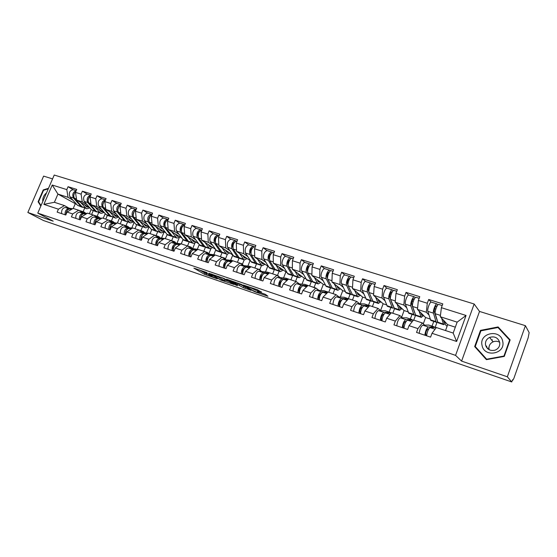 <?xml version="1.0" encoding="UTF-8"?>
<svg xmlns="http://www.w3.org/2000/svg" width="557" height="557" viewBox="0 0 557 557"><rect width="100%" height="100%" fill="white"/><g stroke="black" fill="none" stroke-linecap="round" stroke-linejoin="round"><path stroke-width="0.84" d="M206.995 272.596L193.871 268.126L204.482 274.316L217.265 278.841L208.979 275.158L212.37 275.771L203.611 272.004L206.995 272.596M486.233 346.872L486.498 346.148M261.268 292.098L257.536 289.765L243.339 285.045L254.667 291.701L267.931 296.254L265.452 294.388L258.037 291.701L257.369 291.596L259.151 292.71C258.539 292.94 256.485 292.216 252.989 290.545L246.493 286.549C247.099 286.298 249.188 287.029 252.753 288.742L255.482 290.113L261.372 291.833M461.6 361.11L507.343 376.79L511.758 381.963L43.467 220.516L27.85 212.475L53.2 221.164L37.779 213.108L455.57 355.373L461.6 361.11L479.521 311.44L474.16 304.004L455.57 355.373M224.025 278.465L208.833 273.243L220.795 280.06L234.086 284.509L224.025 278.465M226.504 279.161L241.418 284.411L251.151 290.371L243.298 287.649L237.728 284.564L233.397 283.2L237.651 285.769L236.077 285.212L226.504 279.161M435.128 327.419L437.015 322.259M413.747 320.122L415.571 315.192M392.81 313.257L394.516 308.689L390.561 299.429C389.587 297.382 392.462 289.849 393.994 290.413L394.105 290.441M372.396 306.566L374.095 302.054M352.484 300.035L354.175 295.579M333.051 293.664L334.736 289.264M314.078 287.44L315.756 283.102M295.558 281.369L297.229 277.087M277.477 275.437L279.134 271.21M259.806 269.651L261.456 265.466M242.469 264.164L244.182 259.861M225.46 258.956L227.326 254.312M208.778 253.999L210.901 248.742M192.687 248.589L194.901 243.151M176.966 243.277L179.312 237.54M161.572 238.09L164.127 231.879M146.505 233.021L148.998 227.012M131.758 228.064L134.16 222.299M117.423 222.96L119.539 217.912M103.24 218.309L105.217 213.623M474.16 304.004L54.224 175.037L37.779 213.108M431.097 302.124L428.695 299.478L427.303 303.252L426.3 312.247L428.946 314.956M428.695 299.478L442.794 303.885L441.395 307.694L466.056 315.471L456.629 341.469L432.009 333.295L430.603 337.131L416.539 332.425L417.945 328.623L409.033 325.664L407.633 329.445L393.952 324.863L395.345 321.111L386.676 318.235L385.284 321.96L371.965 317.504L373.357 313.807L364.912 311.001L363.526 314.677L350.555 310.34L351.94 306.698L343.718 303.962L342.339 307.589L329.702 303.356L331.081 299.763L323.074 297.104L321.695 300.683L309.393 296.561L310.757 293.017L302.952 290.42L301.588 293.95L289.591 289.932L290.956 286.437L283.346 283.91L281.981 287.384L270.284 283.471L271.642 280.018L264.22 277.553L262.869 280.986L251.458 277.17L252.808 273.766L245.567 271.363L244.224 274.747L233.091 271.022L234.434 267.659L227.367 265.313L226.031 268.655L215.169 265.021L216.499 261.706L209.606 259.416L208.276 262.709L197.672 259.165L198.995 255.893L192.262 253.651L190.94 256.909L180.586 253.442L181.902 250.211L175.33 248.025L174.014 251.242L163.897 247.858L165.213 244.669L158.787 242.532L157.478 245.707L147.598 242.399L148.9 239.252L142.627 237.164L141.325 240.304L131.668 237.066L132.963 233.954L126.829 231.914L125.534 235.012L116.093 231.851L117.381 228.781L111.386 226.79L110.098 229.846L100.866 226.755L102.147 223.719L96.284 221.77L95.003 224.798L85.973 221.77L87.247 218.769L81.51 216.861L80.236 219.855L71.407 216.896L72.675 213.93L67.056 212.064L65.796 215.016L57.155 212.126L58.408 209.188L43.878 204.363L52.226 185.021L66.812 189.617L68.017 197.317L72.87 200.123M73.099 189.714L68.058 186.699L66.812 189.617M68.058 186.699L76.741 189.415L75.487 192.353L81.12 194.128L82.255 201.885L87.052 204.691M87.345 194.184L82.38 191.176L81.12 194.128M82.38 191.176L91.251 193.954L89.99 196.92L95.748 198.738L96.814 206.556L101.548 209.362M102.063 198.8L97.009 195.758L95.748 198.738M97.009 195.758L106.081 198.591L104.807 201.592L110.69 203.451L111.685 211.326L116.357 214.132M116.942 203.472L111.964 200.429L110.69 203.451M111.964 200.429L121.238 203.333L119.957 206.368L125.979 208.269L126.892 216.207L131.494 219.005M132.148 208.241L127.254 205.213L125.979 208.269M127.254 205.213L136.737 208.179L135.455 211.256L141.603 213.192L142.439 221.192L146.964 223.991M147.514 213.066L142.891 210.1L141.603 213.192M142.891 210.1L152.59 213.136L151.302 216.248L157.596 218.233L158.348 226.295L162.79 229.087M163.417 218.052L158.891 215.106L157.596 218.233M158.891 215.106L168.813 218.212L167.511 221.359L173.958 223.392L174.613 231.51L178.978 234.295M179.681 223.162L175.253 220.224L173.958 223.392M175.253 220.224L185.411 223.399L184.102 226.588L190.696 228.669L191.267 236.857L195.542 239.635M196.322 228.384L192.005 225.46L190.696 228.669M192.005 225.46L202.4 228.711L201.091 231.942L207.838 234.072L208.311 242.323L212.489 245.094M213.352 233.731L209.154 230.828L207.838 234.072M209.154 230.828L219.799 234.156L218.476 237.428L225.39 239.607L225.759 247.921L229.839 250.685M230.793 239.204L226.713 236.314L225.39 239.607M226.713 236.314L237.616 239.726L236.293 243.04L243.374 245.275L243.632 253.651L247.6 256.408M248.652 244.808L244.704 241.94L243.374 245.275M244.704 241.94L255.872 245.435L254.535 248.791L261.797 251.082L261.943 259.527L265.8 262.277M266.942 250.553L263.134 247.705L261.797 251.082M263.134 247.705L274.58 251.284L273.236 254.688L280.679 257.035L280.707 265.543L284.439 268.286M285.692 256.436L282.023 253.616L280.679 257.035M282.023 253.616L293.762 257.285L292.411 260.732L300.035 263.134L299.938 271.712L303.544 274.448M304.902 262.472L301.393 259.666L300.035 263.134M301.393 259.666L313.424 263.433L312.066 266.928L319.892 269.393L319.662 278.04L323.137 280.77M324.606 268.662L321.25 265.877L319.892 269.393M321.25 265.877L333.594 269.741L332.237 273.285L340.264 275.819L339.895 284.53L343.216 287.252M344.811 275.005L341.629 272.255L340.264 275.819M341.629 272.255L354.294 276.216L352.929 279.809L361.166 282.406L360.651 291.186L363.818 293.901M365.545 281.515L362.537 278.792L361.166 282.406M362.537 278.792L375.543 282.859L374.165 286.507L382.624 289.174L381.956 298.023L384.964 300.731M386.823 288.206L384.003 285.504L382.624 289.174M384.003 285.504L397.357 289.682L395.971 293.379L404.661 296.115L403.832 305.041L406.659 307.743M408.664 295.071L406.046 292.397L404.661 296.115M406.046 292.397L419.769 296.686L418.377 300.439L427.303 303.252M424.629 325.114L422.359 322.949L417.945 328.623M409.033 325.664L413.503 320.052L422.359 322.949M426.3 312.247L417.444 309.407L425.604 317.532L430.199 319.022M432.037 326.123L433.757 321.431M423.285 323.833L425.604 317.532M418.377 300.439L417.444 309.407M402.363 317.789L399.905 315.589L395.345 321.111M386.676 318.235L391.293 312.762L399.905 315.589M403.832 305.041L395.205 302.277L404.097 310.562L408.121 311.871M410.314 319.001L412.034 314.371M401.646 317.149L404.097 310.562M395.971 293.379L395.205 302.277M380.689 310.653L378.05 308.418L373.357 313.807M364.912 311.001L369.66 305.668L378.05 308.418M381.956 298.023L373.559 295.328L383.132 303.774L386.621 304.902M389.148 312.059L390.861 307.499M380.584 310.562L383.132 303.774M374.165 286.507L373.559 295.328M359.571 303.704L356.759 301.441L351.94 306.698M343.718 303.962L348.585 298.761L356.759 301.441M360.651 291.186L352.47 288.561L362.691 297.146L365.671 298.113M368.518 305.292L370.217 300.794M360.198 303.732L362.691 297.146M352.929 279.809L352.47 288.561M338.997 296.937L336.024 294.639L331.081 299.763M323.074 297.104L328.059 292.028L336.024 294.639M339.895 284.53L331.916 281.974L342.757 290.684L345.243 291.492M348.397 298.698L350.088 294.256M340.341 297.013L342.757 290.684M332.237 273.285L331.916 281.974M318.938 290.336L315.812 288.011L310.757 293.017M302.952 290.42L308.049 285.469L315.812 288.011M319.662 278.04L311.892 275.548L323.304 284.383L325.33 285.038M328.769 292.258L330.454 287.878M320.957 290.482L323.304 284.383M312.066 266.928L311.892 275.548M299.374 283.903L296.108 281.55L290.956 286.437M283.346 283.91L288.54 279.071L296.108 281.55M299.938 271.712L292.362 269.282L304.324 278.235L305.904 278.744M293.045 291.088C293.281 287.064 294.5 284.592 296.7 283.68L304.686 284.362L309.629 285.985L311.293 281.654M302.033 284.126L304.324 278.235M292.411 260.732L292.362 269.282M280.296 277.63L276.892 275.249L271.642 280.018M264.22 277.553L269.511 272.833L276.892 275.249M280.707 265.543L273.313 263.176L286.952 272.603M290.921 279.851L292.592 275.576M283.562 277.936L285.797 272.227M273.236 254.688L273.313 263.176M261.679 271.503L258.149 269.108L252.808 273.766M245.567 271.363L250.942 266.74L258.149 269.108M261.943 259.527L254.73 257.209L268.46 266.608M272.672 273.863L274.329 269.651M265.515 271.907L267.701 266.364M254.535 248.791L254.73 257.209M243.513 265.529L239.858 263.106L234.434 267.659M227.367 265.313L232.826 260.801L239.858 263.106M243.632 253.651L236.593 251.395L250.399 260.76M254.848 268.021L256.505 263.844M247.886 266.03L250.03 260.641M236.293 243.04L236.593 251.395M225.773 259.694L222.006 257.25L216.499 261.706M209.606 259.416L215.141 255.002L222.006 257.25M225.759 247.921L218.887 245.714L232.763 255.043L230.661 260.293M237.435 262.312L239.106 258.121M218.476 237.428L218.887 245.714M208.45 253.999L204.579 251.534L198.995 255.893M192.262 253.651L197.874 249.341L204.579 251.534M208.311 242.323L201.599 240.171L215.392 249.251M220.419 256.728L222.09 252.565M213.825 254.695L215.789 249.815M201.091 231.942L201.599 240.171M191.524 248.436L187.556 245.957L181.902 250.211M175.33 248.025L181.004 243.806L187.556 245.957M191.267 236.857L184.708 234.748L198.417 243.597M203.785 251.277L205.422 247.238M197.366 249.23L199.211 244.69M184.102 226.588L184.708 234.748M174.995 242.998L170.929 240.499L165.213 244.669M158.787 242.532L164.531 238.403L170.929 240.499M174.613 231.51L168.207 229.456L181.826 238.09M187.528 245.943L189.143 241.982M181.269 243.889L183.002 239.649M167.511 221.359L168.207 229.456M158.836 237.686L154.679 235.172L148.9 239.252M142.627 237.164L148.42 233.125L154.679 235.172M158.348 226.295L152.082 224.283L165.603 232.715M171.626 240.728L173.234 236.809M169.453 240.018L165.269 238.647L167.177 234.664M151.302 216.248L152.082 224.283M143.038 232.492L138.79 229.964L132.963 233.954M126.829 231.914L132.677 227.959L138.79 229.964M142.439 221.192L136.319 219.228L149.742 227.465M156.071 235.632L157.673 231.754M150.084 233.668L151.706 229.742M135.455 211.256L136.319 219.228M127.588 227.409L123.264 224.875L117.381 228.781M111.386 226.79L117.283 222.911L123.264 224.875M126.892 216.207L120.904 214.285L134.23 222.347M140.858 230.64L142.446 226.81M134.996 228.718L136.59 224.889M119.957 206.368L120.904 214.285M112.472 222.438L108.079 219.89L102.147 223.719M96.284 221.77L102.23 217.975L108.079 219.89M111.685 211.326L105.83 209.446L119.059 217.341M125.966 225.759L127.546 221.971M120.228 223.872L121.802 220.112M104.807 201.592L105.83 209.446M97.691 217.578L93.228 215.023L87.247 218.769M81.51 216.861L87.505 213.143L93.228 215.023M96.814 206.556L91.083 204.718L104.208 212.454M111.386 220.976L112.96 217.237M105.767 219.131L107.341 215.406L106.025 214.563L98.7 206.048C97.447 202.135 98.512 199.698 101.882 198.745L105.524 199.886C102.161 200.854 101.096 203.291 102.335 207.218L109.625 215.733L111.379 216.645M89.99 196.92L91.083 204.718M83.23 212.823L78.69 210.254L72.675 213.93M67.056 212.064L73.092 208.422L78.69 210.254M82.255 201.885L76.65 200.088L89.677 207.677M97.113 216.297L98.68 212.593M91.613 214.494L93.172 210.811M75.487 192.353L76.65 200.088M89.35 213.749L91.195 209.397M69.068 208.165L64.466 205.589L58.408 209.188M68.017 197.317L57.928 194.08L54.398 202.288L64.466 205.589M76.803 204.503L57.928 194.08L52.226 185.021M83.139 211.716L84.692 208.053M75.153 203.966L73.239 208.464M54.398 202.288L43.878 204.363M52.56 178.888L43.613 176.109L27.85 212.475M507.343 376.79L525.397 325.678L529.15 332.599L528.154 337.807L513.881 378.342L512.872 380.18L512.524 379.79L511.758 381.963M525.397 325.678L479.521 311.44M432.009 333.295L436.333 327.537L453.182 333.058L457.151 322.141L440.288 316.731L447.675 324.689L455.327 327.168M445.537 330.552L447.675 324.689M453.182 333.058L456.629 341.469M441.395 307.694L440.288 316.731M466.056 315.471L457.151 322.141M48.494 188.301L43.23 189.923L38.099 201.787L40.835 206.034M474.668 346.579L486.421 359.662L504.287 356.403L510.142 339.895L498.104 326.945L480.496 330.371L474.668 346.579M199.622 269.978L204.969 273.111L208.833 274.573M224.965 280.101L229.136 281.529M211.437 274.218L220.057 279.517L224.673 280.832L218.337 277.045L211.514 274.037M224.77 279.774L224.408 280.658M221.735 277.532L224.903 279.433M246.368 287.44L245.421 287.113L244.927 288.352M237.978 283.228L245.421 287.113M235.221 282.754C231.698 281.062 229.644 280.338 229.066 280.582L231.601 282.12L236.962 284.098L235.221 282.754L235.437 282.218M38.858 202.191L38.099 201.787M43.738 190.209L43.23 189.923M475.922 347.276L475.741 347.777M510.052 340.153L498.738 328.338M480.893 330.872L480.496 330.371M499.023 328.282L498.104 326.945M88.737 207.127L86.864 207.072L84.685 204.767M80.661 202.428L86.251 208.506L86.871 208.764L89.879 207.907M75.836 191.545C73.649 193.69 73.204 195.939 74.492 198.306L82.067 206.793L86.614 208.68M76.177 190.745C72.974 192.04 72.048 194.442 73.406 197.958L80.988 206.438L82.749 207.357M73.252 189.756L73.071 189.7C69.632 190.591 68.581 192.973 69.917 196.844L77.534 205.317L82.067 207.197M85.694 205.791L85.472 205.227M73.761 195.389L74.471 193.112M86.036 205.554L85.625 205.832M78.983 210.421L80.138 210.79M80.786 211.444L84.058 212.015L85.674 213.24M66.067 214.389C66.22 211.068 67.501 209.279 69.91 209.028L71.609 209.321M79.407 210.664L80.842 210.957M65.127 214.793C64.821 211.194 66.053 209.154 68.824 208.666L71.825 209.188M61.653 213.63C61.34 210.038 62.565 208.005 65.343 207.524L72.521 208.764M66.819 211.012L66.081 213.227M46.51 192.889C43.718 195.242 42.478 198.104 42.798 201.481M41.03 205.575L38.579 201.759L43.55 190.271L48.271 188.809M487.855 348.849L488.009 347.986M492.959 341.761L493.363 341.566M502.713 341.364C500.471 328.56 478.95 332.759 482.021 345.263C484.019 358.054 505.874 354.085 502.713 341.364M499.685 342.332C497.951 337.633 494.602 335.996 489.624 337.417C486.449 339.053 485.091 341.58 485.544 344.999C487.097 349.504 490.299 351.216 495.152 350.137C498.64 348.585 500.151 345.988 499.685 342.332M489.171 349.733L489.06 349.267C488.614 345.918 489.937 343.453 493.036 341.866C495.312 340.954 497.526 341.086 499.671 342.277M486.651 359.202L475.26 346.538L480.907 330.83L497.972 327.516L509.627 340.062L503.953 356.048L486.651 359.202L475.26 346.538M509.927 340.508L509.627 340.062M504.231 356.41L503.953 356.048M486.122 346.663L486.365 345.994M491.678 340.09L492.36 339.749M102.975 211.73L101.116 211.681L98.979 209.369M95.017 207.037L100.504 213.136L101.109 213.387L104.18 212.433M90.408 195.932C88.076 198.041 87.546 200.36 88.828 202.894L96.257 211.395L100.859 213.303M90.7 195.256C87.407 196.398 86.412 198.828 87.714 202.532L95.156 211.04L96.911 211.952M87.505 194.233L87.324 194.177C83.912 195.096 82.861 197.505 84.156 201.397L91.627 209.892L96.215 211.799M99.8 210.316L99.578 209.724M88.103 200.172L88.953 197.463M100.211 210.1L99.842 210.365M117.513 216.422L115.682 216.395L113.579 214.076M109.687 211.751L115.062 217.864L115.661 218.114L118.697 217.126M105.301 200.436C102.822 202.49 102.216 204.872 103.477 207.58L110.752 216.095L115.41 218.031M114.129 214.724L113.983 214.313M102.767 205.025L103.734 201.94M132.371 221.22L130.561 221.206L128.5 218.88M124.677 216.569L129.934 222.689L130.526 222.939L133.534 221.923M120.514 205.053C117.903 207.044 117.214 209.481 118.446 212.37L125.562 220.906L130.282 222.863M120.688 204.642L120.486 204.579C117.158 205.582 116.093 208.053 117.283 211.994L124.413 220.53L126.154 221.442M120.486 204.579L116.768 203.416C113.426 204.405 112.361 206.87 113.565 210.804L120.73 219.34L125.436 221.289M117.764 209.954L118.836 206.55M147.556 226.121L145.767 226.128L143.748 223.789M140.002 221.491L145.14 227.632L145.718 227.876L148.691 226.824M136.061 209.794C133.325 211.688 132.559 214.18 133.75 217.265L140.698 225.815L145.481 227.799M136.173 209.536L135.783 209.383C132.496 210.414 131.417 212.913 132.566 216.882L139.522 225.432L141.255 226.337M135.783 209.383L131.981 208.186C128.674 209.209 127.602 211.702 128.764 215.67L135.762 224.213L140.524 226.184M133.095 214.981L134.258 211.277M163.076 231.134L161.307 231.155L159.344 228.809M155.668 226.525L160.681 232.673L161.245 232.917L164.183 231.83M151.957 214.661C149.109 216.436 148.259 218.978 149.401 222.271L156.169 230.835L161.015 232.84M151.998 214.563L151.427 214.292C148.176 215.357 147.097 217.891 148.19 221.881L154.964 230.445L156.691 231.343M147.702 213.122L147.535 213.066C144.27 214.132 143.191 216.652 144.298 220.642L151.121 229.199L155.946 231.197M148.775 220.099L150.028 216.123M93.367 215.099L94.3 215.434M95.205 216.158L98.31 216.687L99.926 217.947M80.41 219.451C80.445 215.991 81.712 214.083 84.218 213.735L86.056 214.048M93.799 215.35L95.017 215.608M79.414 219.576C79.129 215.949 80.361 213.881 83.104 213.373L86.279 213.909M75.856 218.386C75.571 214.765 76.803 212.704 79.554 212.203L86.989 213.463M93.66 215.162L90.394 214.09M81.266 215.566L80.375 218.219M108.086 219.897L108.761 220.182M109.938 220.969L112.869 221.463L114.477 222.765M95.08 224.603C94.989 221.018 96.243 218.998 98.84 218.546L100.824 218.873M108.504 220.14L109.492 220.356M94.008 224.464C93.757 220.802 94.989 218.706 97.705 218.177L101.054 218.727M90.373 223.246C90.116 219.597 91.348 217.508 94.07 216.979L101.785 218.26M108.121 219.904L104.772 218.81M96.006 220.259L94.996 223.287M123.389 224.944L124.288 225.209M124.998 225.891L127.741 226.337L129.349 227.688M110.084 229.846C109.868 226.156 111.101 224.032 113.788 223.468L115.919 223.81M108.921 229.456C108.706 225.766 109.938 223.642 112.625 223.085L116.155 223.656M105.21 228.21C104.988 224.534 106.22 222.417 108.914 221.867L116.914 223.162M111.066 225.077L109.945 228.44M140.399 230.918L143.511 231.559L144.542 232.722M125.36 234.957C125.179 231.239 126.418 229.087 129.064 228.495L131.355 228.857M138.909 230.034L139.403 230.166M124.176 234.56C123.988 230.842 125.228 228.69 127.88 228.105L131.598 228.69M120.382 233.292C120.187 229.581 121.419 227.437 124.079 226.859L132.378 228.161M126.453 230.02L125.228 233.689M156.141 236.057L159.037 236.655L160.075 237.867M140.984 240.185C140.837 236.44 142.077 234.26 144.688 233.641L147.145 234.01M139.772 239.782C139.626 236.036 140.858 233.856 143.476 233.244L147.396 233.836M135.887 238.48C135.734 234.741 136.966 232.568 139.591 231.963L148.197 233.279M142.181 235.096L140.865 239.037M178.936 236.259L177.203 236.3L175.281 233.94M171.695 231.67L176.569 237.839L177.126 238.076L180.022 236.948M168.214 219.667C165.262 221.289 164.329 223.865 165.415 227.395L172.614 236.551L176.896 237.999M168.123 219.674L167.42 219.312C164.218 220.419 163.131 222.981 164.169 226.998L170.755 235.569L172.475 236.453M163.605 218.114L163.445 218.059C160.221 219.159 159.142 221.714 160.193 225.724L167.462 234.88L171.716 236.321M164.816 225.32C164.399 223.642 164.837 222.229 166.146 221.101M172.245 241.313L174.919 241.863L175.949 243.131M156.97 245.54C156.858 241.759 158.091 239.545 160.674 238.904L163.305 239.287M155.73 245.122C155.612 241.348 156.851 239.134 159.427 238.493L163.563 239.099M151.755 243.792C151.636 240.025 152.869 237.825 155.459 237.185L164.392 238.5M158.258 240.304C156.935 241.418 156.468 242.81 156.858 244.495M195.166 241.501L193.453 241.557L191.594 239.19M188.092 236.934L192.819 243.117L193.363 243.353L196.224 242.184M184.833 224.812C181.791 226.246 180.781 228.857 181.791 232.638L188.774 241.801L193.14 243.277M184.506 224.826L183.789 224.443C180.628 225.592 179.535 228.182 180.517 232.227L186.908 240.812L188.614 241.689M179.876 223.218L179.716 223.169C176.541 224.304 175.455 226.887 176.451 230.925L183.504 240.088L187.841 241.557M181.227 230.647C180.74 228.864 181.206 227.381 182.633 226.198M188.726 246.688L191.162 247.19L192.186 248.526M173.324 251.012C173.248 247.204 174.487 244.962 177.022 244.286L179.834 244.676M172.05 250.587C171.974 246.779 173.213 244.537 175.754 243.869L180.106 244.474M167.991 249.23C167.901 245.428 169.14 243.193 171.688 242.532L180.955 243.848M185.314 245.219L181.547 243.98M174.696 245.637C173.262 246.8 172.767 248.276 173.227 250.065M211.764 246.862L210.086 246.939L208.276 244.565M204.865 242.323L209.446 248.513L209.975 248.742L212.795 247.538M201.836 230.111C198.731 231.308 197.638 233.94 198.55 237.999L205.31 247.169L209.752 248.673M201.265 230.104L200.534 229.7C197.422 230.89 196.329 233.515 197.248 237.581L203.43 246.173L205.129 247.036M196.524 228.44L196.363 228.391C193.244 229.568 192.144 232.185 193.084 236.252L199.914 245.421L204.335 246.911M198.02 236.084C197.47 234.205 197.958 232.652 199.497 231.427M205.596 252.182L207.782 252.641L208.798 254.041M190.062 256.617C190.028 252.774 191.26 250.504 193.759 249.794L196.76 250.197M188.76 256.178C188.726 252.342 189.958 250.072 192.457 249.362L197.039 249.982M184.597 254.786C184.555 250.956 185.787 248.694 188.301 247.997L197.958 249.362M191.517 251.11C189.972 252.314 189.457 253.86 189.972 255.747M228.746 252.342L227.096 252.439L225.348 250.058M222.041 247.837L226.455 254.041L226.978 254.264L229.742 253.01M219.166 235.548L219.012 235.5C215.956 236.732 214.856 239.392 215.712 243.486L222.222 252.662L226.762 254.194M218.428 235.507L217.676 235.082C214.619 236.307 213.519 238.967 214.375 243.061L220.328 251.66L222.02 252.509M213.568 233.787L213.408 233.738C210.337 234.957 209.237 237.609 210.114 241.696L216.708 250.873L221.213 252.398M215.211 241.641L215.183 241.599C214.612 239.614 215.134 238.013 216.75 236.795M222.863 257.807L224.784 258.218L225.787 259.694M207.197 262.354C207.204 258.476 208.436 256.171 210.887 255.433L214.09 255.837M205.86 261.901C205.867 258.037 207.1 255.733 209.557 254.995L214.382 255.607M201.606 260.481C201.599 256.617 202.832 254.319 205.303 253.595L214.744 254.869M208.729 256.721C207.072 257.961 206.536 259.569 207.12 261.553M246.131 257.954L244.516 258.079L242.824 255.684M239.621 253.477L243.869 259.694L244.37 259.917L247.092 258.615M236.746 241.063L236.6 241.021C233.599 242.295 232.492 244.989 233.279 249.111L239.538 258.288L244.161 259.847M235.994 241.035L235.228 240.589C232.227 241.863 231.12 244.558 231.914 248.673L237.63 257.271L239.315 258.107M231.009 239.266L230.863 239.218C227.841 240.478 226.734 243.165 227.548 247.273L233.884 256.45L238.487 258.002M233.439 243.019L233.794 243.277M232.819 247.336L232.722 247.19C232.192 245.08 232.756 243.451 234.406 242.295M240.54 263.558L242.184 263.921L243.103 265.257M224.743 268.223C224.798 264.317 226.024 261.978 228.433 261.205L231.844 261.616M241.703 263.712L237.574 262.354M223.378 267.771C223.427 263.865 224.659 261.532 227.068 260.76L232.144 261.365M219.019 266.309C219.054 262.417 220.287 260.084 222.709 259.325L231.928 260.502M226.344 262.479C224.589 263.753 224.032 265.417 224.68 267.485M263.927 263.698L262.347 263.844L260.725 261.442M257.626 259.256L261.699 265.48L262.18 265.703L264.853 264.352M254.751 246.716L254.605 246.667C251.667 247.99 250.553 250.72 251.27 254.869L257.257 264.039L261.978 265.633M253.992 246.702L253.205 246.229C250.26 247.545 249.153 250.274 249.87 254.417L255.343 263.015L257.014 263.83M248.875 244.871L248.728 244.822C245.769 246.131 244.662 248.854 245.4 252.989L251.479 262.166L256.164 263.746M251.381 248.763L251.806 249.07M250.845 253.184L250.678 252.913C250.204 250.678 250.803 249.021 252.481 247.942M258.657 269.449L260.001 269.769L260.822 270.918M242.72 274.239C242.817 270.305 244.043 267.931 246.403 267.123L250.03 267.527M241.32 273.772C241.418 269.839 242.643 267.471 245.003 266.664L250.344 267.256M236.85 272.276C236.934 268.349 238.166 265.988 240.533 265.188L249.515 266.274M244.377 268.39C242.532 269.685 241.961 271.405 242.664 273.55M282.148 269.581L280.61 269.755L279.05 267.339M276.077 265.174L279.955 271.412L280.422 271.628L283.04 270.229M273.202 252.502L273.055 252.46C270.18 253.825 269.066 256.596 269.706 260.767L275.409 269.936L280.227 271.565M272.429 252.509L271.621 252.008C268.739 253.372 267.625 256.136 268.272 260.307L273.487 268.906L275.144 269.692M267.179 250.615L267.033 250.566C264.136 251.924 263.022 254.681 263.691 258.838L269.484 268.014L274.274 269.63M269.769 254.653L270.249 255.015M269.316 259.186L269.073 258.782C268.662 256.401 269.303 254.723 270.994 253.741L270.953 253.741M277.212 275.471L278.249 275.75L278.946 276.683M261.136 280.408C261.282 276.439 262.507 274.03 264.812 273.181L268.676 273.578M277.797 275.548L273.452 274.121M259.701 279.927C259.847 275.959 261.073 273.557 263.377 272.707L268.996 273.285M255.12 278.396C255.252 274.434 256.478 272.039 258.803 271.203L267.527 272.178M262.848 274.462C260.913 275.771 260.328 277.532 261.094 279.746M300.815 275.611L299.311 275.806L297.835 273.376M294.98 271.238L298.656 277.483L299.109 277.699L301.671 276.244M292.098 258.434L291.965 258.392C290.002 257.703 287.189 264.728 288.603 266.81L293.999 275.973L298.921 277.637M291.318 258.469L290.496 257.933C288.526 257.237 285.713 264.255 287.134 266.337L292.063 274.935L293.713 275.694M285.929 256.498L285.79 256.457C283.805 255.754 281 262.751 282.434 264.84L287.934 274.002L292.822 275.652M288.603 260.704L289.153 261.122M288.248 265.355L287.927 264.791C287.579 262.263 288.261 260.565 289.96 259.694M296.233 281.647L297.487 282.545M281.772 280.686L281.71 280.679C279.788 281.995 279.182 283.785 279.906 286.04L279.976 286.089M280.011 286.723C280.213 282.719 281.431 280.275 283.673 279.391L287.788 279.767M296.512 281.682L292.042 280.22M278.542 286.235C278.737 282.232 279.962 279.788 282.211 278.911L288.122 279.454M273.849 284.662C274.03 280.672 275.255 278.235 277.518 277.365L285.971 278.228M319.941 281.779L318.479 282.009L317.079 279.565M314.357 277.456L317.824 283.708L318.256 283.917L320.755 282.406M311.474 264.512L311.349 264.478C309.455 263.802 306.635 270.925 307.965 273.007L313.048 282.162L318.075 283.854M310.688 264.575L309.838 264.004C307.944 263.329 305.118 270.444 306.461 272.526L311.105 281.111L312.742 281.835M305.152 262.528L305.02 262.486C303.105 261.811 300.286 268.906 301.643 270.981L306.83 280.143L311.823 281.828M307.917 266.921L308.529 267.402M307.659 271.698L307.255 270.953C306.963 268.397 307.645 266.678 309.302 265.786M310.89 286.395L316.369 288.429M301.17 287.071L301.003 287.057C299.123 288.408 298.517 290.218 299.179 292.481L299.346 292.599M299.367 293.205C299.617 289.167 300.836 286.688 303.015 285.755L307.387 286.11M297.856 292.697C298.106 288.665 299.325 286.187 301.511 285.261L307.736 285.769M339.547 288.108L338.127 288.366L336.832 285.922M334.228 283.826L337.465 290.093L337.883 290.288L340.313 288.721M331.345 270.751L331.22 270.709C329.417 270.068 326.576 277.289 327.829 279.363L332.578 288.498L337.709 290.232M330.545 270.841L329.674 270.229C327.857 269.581 325.023 276.794 326.284 278.869L330.614 287.447L331.471 288.206L332.244 288.122M324.863 268.718L324.731 268.676C322.9 268.021 320.066 275.214 321.34 277.289L326.2 286.43L331.297 288.15M327.711 273.306L328.393 273.863M327.558 278.242L327.077 277.268C326.834 274.698 327.516 272.951 329.131 272.039L329.326 272.129M321.076 293.609L320.79 293.595C318.952 294.987 318.339 296.818 318.945 299.088L319.203 299.276M319.21 299.847C319.523 295.774 320.735 293.254 322.851 292.286L327.495 292.599M335.321 294.409L330.621 292.864M317.664 299.332C317.97 295.259 319.182 292.745 321.312 291.777L327.864 292.223M312.735 297.675C313.02 293.616 314.239 291.109 316.376 290.155L324.244 290.775M324.07 290.719L329.117 292.376M359.641 294.59L358.276 294.883L357.044 292.404M354.607 290.357L357.608 296.63L358.005 296.825L360.365 295.196M351.725 277.149L351.606 277.108C349.887 276.488 347.039 283.812 348.202 285.88L352.595 295.001L357.838 296.77M350.91 277.282L350.019 276.613C348.292 275.987 345.444 283.304 346.614 285.372L350.625 293.936L351.432 294.688L352.24 294.562M345.075 275.061L344.95 275.019C343.203 274.392 340.355 281.682 341.545 283.75L346.057 292.878L351.265 294.639M347.986 284.996L347.401 283.75C347.213 281.167 347.902 279.398 349.469 278.444L349.719 278.591M348.014 279.879L348.766 280.519M341.49 300.32L341.086 300.3C339.304 301.741 338.677 303.593 339.22 305.87L339.568 306.127M339.575 306.663C339.944 302.555 341.149 300 343.203 298.984L348.139 299.241M355.477 301.017L350.638 299.429M337.988 306.134C338.35 302.033 339.561 299.471 341.615 298.461L348.522 298.831M332.926 304.435C333.274 300.341 334.485 297.8 336.553 296.797L344.108 297.292M380.257 301.24L378.934 301.567L377.806 299.074M375.515 297.055L378.273 303.342L380.932 301.831M372.64 283.708L372.529 283.673C370.892 283.081 368.031 290.51 369.103 292.564L373.12 301.671L378.482 303.474M371.811 283.889L370.899 283.165C369.256 282.566 366.402 289.988 367.474 292.049L371.143 300.592L371.902 301.337L372.758 301.149M365.81 281.563L365.691 281.529C364.034 280.93 361.173 288.324 362.28 290.385L366.422 299.492L371.742 301.288M368.957 292.035L368.261 290.399C368.128 287.802 368.825 286.006 370.335 285.017L370.663 285.247M368.845 286.646L369.667 287.384M362.447 307.199L361.911 307.185C360.184 308.662 359.55 310.541 360.024 312.825L360.476 313.173M360.47 313.661C360.901 309.518 362.106 306.921 364.083 305.856L369.326 306.044M371.018 306.113L376.337 307.861M358.847 313.111C359.265 308.975 360.47 306.378 362.454 305.32L369.646 305.682M353.646 311.377C354.057 307.248 355.262 304.658 357.26 303.614L364.473 303.969M401.402 308.056L400.135 308.425L399.104 305.904M396.981 303.927L399.466 310.221L402.029 308.634M393.11 306.072L389.67 297.222C389.601 294.611 390.297 292.787 391.752 291.764L392.163 292.091M393.263 290.684L392.323 289.884C390.777 289.32 387.909 296.846 388.89 298.9L392.191 307.422L392.894 308.16L393.806 307.889M387.094 288.248L386.983 288.213C385.416 287.635 382.548 295.133 383.557 297.187L387.303 306.273L392.748 308.112M390.22 293.63L391.111 294.472M380.25 320.282C380.744 316.104 381.942 313.466 383.843 312.366L390.304 312.47L391.049 312.992M383.961 314.252L383.293 314.245C381.615 315.777 380.981 317.678 381.378 319.962L381.935 320.414M381.921 320.839C382.415 316.661 383.613 314.023 385.514 312.916L391.091 312.999M397.364 314.754L392.239 313.076M374.917 318.493C375.39 314.329 376.588 311.704 378.516 310.611L385.36 310.82M423.104 315.046L421.893 315.464L420.967 312.916M419.017 310.973L421.217 317.288L423.682 315.617M416.142 297.361L416.044 297.327C414.603 296.797 411.727 304.442 412.598 306.482L415.801 315.527L421.405 317.42M414.895 313.25L411.651 304.233C411.644 301.602 412.34 299.757 413.74 298.691L414.234 299.13M415.285 297.668L414.324 296.79C412.883 296.254 410.001 303.892 410.878 305.932L413.795 314.433L414.443 315.158L415.418 314.782M408.942 295.099L408.838 295.071C407.369 294.528 404.493 302.138 405.399 304.178L408.741 313.236L414.304 315.109M412.159 300.836L413.12 301.803M402.238 327.641C402.795 323.429 403.985 320.748 405.809 319.593L411.902 319.551L412.619 320.115M406.06 321.486L405.245 321.5C403.63 323.074 402.983 325.01 403.31 327.293L403.971 327.857M403.957 328.212C404.514 324 405.705 321.319 407.522 320.157L413.461 320.108M419.296 321.946L413.865 320.164M396.758 325.803C397.294 321.605 398.492 318.931 400.337 317.789L406.798 317.845M445.391 322.225L444.228 322.691L443.428 320.108M441.659 318.207L443.553 324.543L445.906 322.782M438.777 304.463L438.686 304.435C437.356 303.934 434.467 311.69 435.226 313.723L437.99 322.733L443.72 324.668M437.203 320.463L434.23 311.426C434.293 308.787 434.989 306.914 436.326 305.807L436.904 306.378M437.906 304.86L436.925 303.878C435.588 303.377 432.692 311.126 433.464 313.159L435.978 321.633L436.563 322.343L437.6 321.828M431.383 302.145L431.285 302.11C429.927 301.602 427.038 309.323 427.832 311.356L430.742 320.379L436.43 322.301M434.69 308.306L435.713 309.42M436.493 318.04L436.138 317.929M444.932 324.111L447.062 326.374M424.824 335.203C425.451 330.955 426.634 328.226 428.368 327.022L434.07 326.82L434.745 327.432M428.772 328.909L427.79 328.95C426.237 330.58 425.59 332.536 425.833 334.827L426.599 335.53M426.585 335.787C427.219 331.54 428.403 328.811 430.129 327.6L436.061 327.439M435.929 327.398L441.638 329.278M419.191 333.316C419.804 329.076 420.988 326.36 422.749 325.17L428.806 325.065M512.44 380.02L512.83 380.159M206.577 273.8L206.09 275.005M204.969 273.111L204.482 274.316M218.574 276.453L218.337 277.045M243.792 286.409L243.298 287.649M239.872 284.021L239.378 285.275M238.222 283.311L237.728 284.564M237.95 283.074L237.526 284.147M255.851 289.194L255.482 290.113M254.124 288.603L253.811 289.396M252.969 288.206L252.753 288.742M259.207 292.098L259.005 292.606M253.17 290.65L253.038 290.998M73.406 197.958L69.917 196.844M80.988 206.438L77.534 205.317M76.476 198.94L74.492 198.306M85.541 207.914L82.067 206.793M69.91 209.028L71.324 209.488M80.347 210.825L83.822 211.959M65.343 207.524L68.824 208.666M78.788 210.309L79.268 210.469M492.214 340.062L491.803 340.257M486.818 346.538L486.644 347.533M87.714 202.532L84.156 201.397M95.156 211.04L91.627 209.892M90.916 203.563L88.828 202.894M99.807 212.544L96.257 211.395M102.335 207.218L98.7 206.048M109.625 215.733L106.025 214.563M105.677 208.283L103.477 207.58M114.38 217.272L110.752 216.095M117.283 211.994L113.565 210.804M124.413 220.53L120.73 219.34M120.765 213.108L118.446 212.37M129.266 222.104L125.562 220.906M132.566 216.882L128.764 215.67M139.522 225.432L135.762 224.213M136.193 218.045L133.75 217.265M144.486 227.047L140.698 225.815M148.19 221.881L144.298 220.642M154.964 230.445L151.121 229.199M151.964 223.092L149.401 222.271M160.04 232.095L156.169 230.835M84.218 213.735L85.743 214.236M94.53 215.475L98.074 216.638M79.554 212.203L83.104 213.373M98.84 218.546L100.483 219.089M109.012 220.224L112.639 221.414M94.07 216.979L97.705 218.177M113.788 223.468L115.55 224.053M123.814 225.077L127.518 226.295M108.914 221.867L112.625 223.085M129.064 228.495L130.958 229.122M138.944 230.041L142.724 231.28M124.079 226.859L127.88 228.105M144.688 233.641L146.721 234.309M154.769 235.228L158.272 236.377M139.591 231.963L143.476 233.244M164.169 226.998L160.193 225.724M170.755 235.569L166.828 234.295M168.103 228.259L165.415 227.395M175.942 237.254L171.988 235.966M160.674 238.904L162.839 239.614M171.013 240.554L174.167 241.592M155.459 237.185L159.427 238.493M180.517 232.227L176.451 230.925M186.908 240.812L182.884 239.503M184.618 233.543L181.791 232.638M192.214 242.532L188.162 241.216M177.022 244.286L179.34 245.045M187.639 246.006L190.424 246.925M171.688 242.532L175.754 243.869M197.248 237.581L193.084 236.252M203.43 246.173L199.315 244.836M201.523 238.946L198.55 237.999M208.854 247.935L204.711 246.591M193.759 249.794L196.224 250.608M204.663 251.59L207.058 252.377M188.301 247.997L192.457 249.362M214.375 243.061L210.114 241.696M220.328 251.66L216.123 250.288M218.824 244.488L215.712 243.486M225.891 253.463L221.651 252.084M210.887 255.433L213.519 256.297M222.09 257.306L224.081 257.961M205.303 253.595L209.557 254.995M214.32 254.758L215.12 255.022M231.914 248.673L227.548 247.273M237.63 257.271L233.327 255.872M236.544 250.156L233.279 249.111M243.318 259.116L238.981 257.71M228.433 261.205L231.225 262.124M239.942 263.162L241.508 263.67M222.709 259.325L227.068 260.76M231.517 260.398L232.805 260.822M249.87 254.417L245.4 252.989M255.343 263.015L250.935 261.588M254.702 255.962L251.27 254.869M261.17 264.909L256.728 263.468M246.403 267.123L249.369 268.098M258.225 269.156L259.346 269.525M240.533 265.188L245.003 266.664M249.118 266.169L250.922 266.761M268.272 260.307L263.691 258.838M273.487 268.906L268.968 267.437M273.299 261.915L269.706 260.767M279.447 270.841L274.9 269.365M264.812 273.181L267.959 274.218M276.968 275.304L277.616 275.513M258.803 271.203L263.377 272.707M267.137 272.081L269.484 272.846M287.134 266.337L282.434 264.84M292.063 274.935L287.44 273.431M292.369 268.014L288.603 266.81M298.176 276.92L293.511 275.402M283.673 279.391L287.015 280.491M277.518 277.365L282.211 278.911M285.595 278.131L288.512 279.092M306.461 272.526L301.643 270.981M311.105 281.111L306.364 279.572M311.92 274.267L307.965 273.007M317.365 283.144L312.588 281.591M303.015 285.755L306.552 286.918M296.7 283.68L301.511 285.261M304.512 284.335L308.028 285.49M326.284 278.869L321.34 277.289M330.614 287.447L325.754 285.866M331.965 280.686L327.829 279.363M337.041 289.529L332.139 287.934M322.851 292.286L326.597 293.518M316.376 290.155L321.312 291.777M323.896 290.691L328.038 292.049M346.614 285.372L341.545 283.75M350.625 293.936L345.639 292.321M352.539 287.266L348.202 285.88M357.211 296.073L352.184 294.444M343.203 298.984L347.157 300.286M336.553 296.797L341.615 298.461M343.773 297.208L348.564 298.782M367.474 292.049L362.28 290.385M371.143 300.592L366.033 298.935M373.65 294.019L369.103 292.564M377.897 302.785L372.744 301.114M364.083 305.856L368.268 307.234M357.26 303.614L362.454 305.32M364.153 303.892L369.263 305.57M388.89 298.9L383.557 297.187M392.191 307.422L386.948 305.723M395.324 300.954L390.561 299.429M399.125 309.671L393.834 307.958M385.514 312.916L389.935 314.371M378.516 310.611L383.843 312.366M385.061 310.75L390.304 312.47M410.878 305.932L405.399 304.178M413.795 314.433L408.413 312.686M417.583 308.077L412.598 306.482M420.911 316.745L415.48 314.983M407.522 320.157L412.194 321.695M400.337 317.789L405.809 319.593M406.519 317.789L411.902 319.551M433.464 313.159L427.832 311.356M435.978 321.633L430.45 319.836M440.448 315.394L435.226 313.723M443.281 324L437.705 322.197M430.129 327.6L435.066 329.222M435.804 327.391L436.312 327.558M422.749 325.17L428.368 327.022M428.549 325.01L434.07 326.82M512.433 380.034L512.851 380.173M225.167 279.607L224.673 280.832M238.027 283.102L237.595 284.195M259.374 292.153L259.151 292.71M76.205 190.682L73.071 189.7M80.584 210.873L84.058 212.015M76.058 209.39L79.505 210.525M493.036 341.866L489.624 337.417M90.707 195.235L87.324 194.177M110.669 216.492L107.32 215.406M151.427 214.292L147.535 213.066M94.76 215.524L98.31 216.687M109.242 220.273L112.869 221.463M124.044 225.125L127.741 226.337M119.219 223.545L122.895 224.75M139.166 230.083L142.947 231.322M134.23 228.467L137.99 229.7M154.623 235.151L158.487 236.419M149.582 233.501L153.419 234.762M167.42 219.312L163.445 218.059M170.428 240.339L174.383 241.634M183.789 224.443L179.716 223.169M186.588 245.637L190.633 246.96M200.534 229.7L196.363 228.391M203.124 251.061L207.267 252.418M197.728 249.292L201.843 250.636M217.676 235.082L213.408 233.738M220.043 256.61L224.283 257.995M214.529 254.8L218.727 256.178M235.228 240.589L230.863 239.218M237.045 241.16L236.6 241.021M231.712 260.432L236.015 261.846M253.205 246.229L248.728 244.822M255.294 246.883L254.605 246.667M255.092 268.098L259.534 269.553M249.306 266.204L253.714 267.645M271.621 252.008L267.033 250.566M274.002 252.753L273.055 252.46M267.325 272.108L271.837 273.591M290.496 257.933L285.79 256.457M293.177 258.775L291.965 258.392M285.783 278.166L290.406 279.677M309.838 264.004L305.02 262.486M312.839 264.944L311.349 264.478M329.674 270.229L324.731 268.676M333.009 271.273L331.22 270.709M350.019 276.613L344.95 275.019M353.702 277.769L351.606 277.108M343.934 297.229L348.912 298.865M370.899 283.165L365.691 281.529M374.945 284.432L372.529 283.673M364.306 303.913L369.416 305.591M399.661 310.353L394.537 308.689M392.323 289.884L386.983 288.213M396.758 291.276L393.994 290.413M385.207 310.764L390.45 312.484M414.324 296.79L408.838 295.071M419.163 298.308L416.044 297.327M406.659 317.803L412.041 319.565M436.925 303.878L431.285 302.11M442.188 305.535L438.686 304.435M428.674 325.023L434.202 326.834"/></g></svg>
